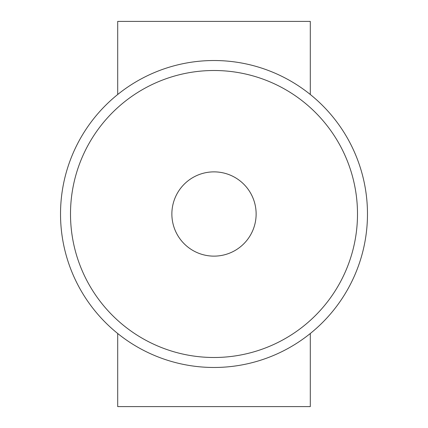 <?xml version="1.0" encoding="UTF-8"?>
<svg xmlns="http://www.w3.org/2000/svg" width="428" height="428" viewBox="0 0 428 428"><rect width="100%" height="100%" fill="white"/><g stroke="black" fill="none" stroke-linecap="round" stroke-linejoin="round"><path stroke-width="0.64" d="M367.475 214A153.475 153.475 0 0 1 214 367.475A153.475 153.475 0 0 1 60.525 214A153.475 153.475 0 0 1 214 60.525A153.475 153.475 0 0 1 367.475 214A153.475 153.475 0 0 1 214 367.475A153.475 153.475 0 0 1 60.525 214M214 256.131A42.131 42.131 0 0 0 256.131 214A42.131 42.131 0 0 0 214 171.869M117.7 333.508L117.7 406.6L310.3 406.6L310.3 333.508M310.3 94.492L310.3 21.4L117.7 21.4L117.7 94.492M256.131 214A42.131 42.131 0 0 1 214 256.131A42.131 42.131 0 0 1 171.869 214A42.131 42.131 0 0 1 214 171.869A42.131 42.131 0 0 1 256.131 214M357.498 214A143.498 143.498 0 0 1 214 357.498A143.498 143.498 0 0 1 70.502 214A143.498 143.498 0 0 1 214 70.502A143.498 143.498 0 0 1 357.498 214"/></g></svg>
